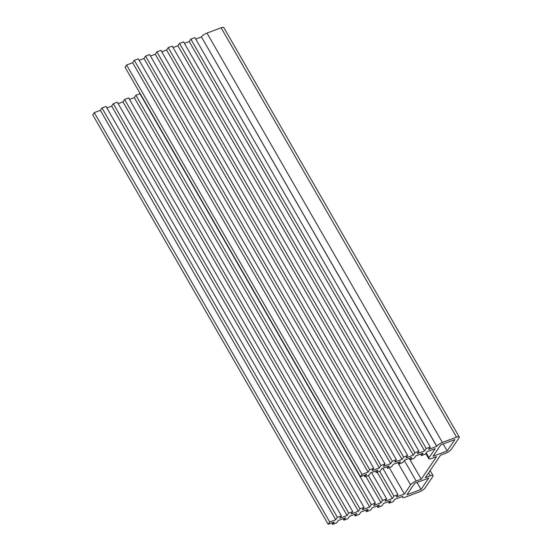 <?xml version="1.0" encoding="UTF-8"?>
<svg xmlns="http://www.w3.org/2000/svg" width="552" height="552" viewBox="0 0 552 552"><rect width="100%" height="100%" fill="white"/><g stroke="black" fill="none" stroke-linecap="round" stroke-linejoin="round"><path stroke-width="0.83" d="M394.797 499.298L402.794 496.379A4.927 1.394 150.1 0 0 402.567 497.324A4.927 1.394 150.1 0 0 405.292 497.145L419.423 491.846A4.927 1.394 150.1 0 0 425.012 488.051L432.816 476.548A4.927 1.394 150.1 0 0 433.044 475.61A4.927 1.394 150.1 0 0 430.325 475.783L425.316 477.659L440.627 455.103L445.63 453.226A4.927 1.394 150.1 0 0 451.219 449.438L459.022 437.929A4.927 1.394 150.1 0 0 459.25 436.991A4.927 1.394 150.1 0 0 456.532 437.17L442.393 442.469A4.927 1.394 150.1 0 0 436.811 446.257L428.656 449.404L430.277 447.01L426.241 448.521L424.619 450.915L417.346 453.64L418.968 451.246L414.931 452.764L413.31 455.158L406.037 457.884L407.659 455.49L403.622 457.001L402.001 459.395L394.728 462.121L396.357 459.726L392.313 461.244L390.692 463.632L383.419 466.357L385.048 463.97L381.004 465.481L379.383 467.875L372.117 470.601L373.738 468.206L369.702 469.724L368.074 472.112L362.015 474.389L360.47 476.666L366.528 474.396L364.906 476.783L368.943 475.272L370.564 472.878L377.837 470.152L376.216 472.546L380.252 471.028L381.874 468.641L389.146 465.916L387.525 468.303L391.561 466.792L393.183 464.398L400.455 461.672L398.834 464.066L402.87 462.548L404.492 460.161L411.764 457.435L410.136 459.823L414.179 458.312L415.801 455.917L423.073 453.192L421.445 455.586L425.488 454.075L427.11 451.681L435.19 448.652L429.001 457.767A4.927 1.394 150.1 0 0 428.773 458.705A4.927 1.394 150.1 0 0 431.498 458.526L436.542 456.635L421.238 479.191L416.187 481.082A4.927 1.394 150.1 0 0 410.605 484.877L404.423 493.992L396.343 497.021L397.964 494.626L393.928 496.138L392.306 498.532L385.034 501.257L386.655 498.863L382.619 500.381L380.997 502.768L373.725 505.494L375.346 503.107L371.31 504.618L369.688 507.012L362.416 509.737L364.044 507.343L360.001 508.861L358.379 511.249L351.106 513.974L352.735 511.587L348.691 513.098L347.07 515.492L339.797 518.218L341.426 515.823L337.382 517.334L335.761 519.729L329.703 521.999L328.157 524.276L334.215 522.006L332.594 524.4L336.63 522.889L338.252 520.495L345.524 517.769L343.903 520.163L347.939 518.645L349.561 516.251L356.833 513.526L355.212 515.92L359.248 514.409L360.87 512.014L368.143 509.289L366.514 511.683L370.558 510.165L372.179 507.778L379.452 505.052L377.823 507.44L381.867 505.929L383.488 503.534L390.761 500.809L389.132 503.203L393.176 501.685L394.797 499.298M388.291 501.733L389.132 503.203M376.981 505.977L377.823 507.44M365.672 510.214L366.514 511.683M354.363 514.45L355.212 515.92M343.054 518.694L343.903 520.163M331.752 522.93L332.594 524.4M341.426 515.823L106.012 106.432L101.975 107.944L100.354 110.338L94.295 112.608L92.75 114.885L328.157 524.276M94.295 112.608L329.703 521.999M100.354 110.338L335.761 519.729M101.975 107.944L337.382 517.334M352.735 511.587L117.321 102.189L113.284 103.707L111.663 106.101L347.07 515.492M111.663 106.101L106.86 107.895M113.284 103.707L348.691 513.098M364.044 507.343L128.63 97.952L124.593 99.463L122.965 101.858L358.379 511.249M122.965 101.858L118.162 103.659M124.593 99.463L360.001 508.861M375.346 503.107L139.939 93.716L135.902 95.227L134.274 97.621L369.688 507.012M134.274 97.621L129.472 99.422M135.902 95.227L371.31 504.618M365.852 476.431L380.997 502.768M368.315 475.507L382.619 500.381M371.51 472.526L386.655 498.863M377.161 472.195L392.306 498.532M379.624 471.263L393.928 496.138M382.819 468.282L397.964 494.626M389.27 467.647L404.423 493.992M409.267 458.374L421.238 479.191M420.603 454.117L421.445 455.586M409.294 458.36L410.136 459.823M397.985 462.597L398.834 464.066M386.676 466.84L387.525 468.303M375.374 471.077L376.216 472.546M364.065 475.32L364.906 476.783M373.738 468.206L138.324 58.816L134.288 60.334L132.666 62.721L126.608 64.991L125.062 67.275L360.47 476.666M126.608 64.991L362.015 474.389M132.666 62.721L368.074 472.112M134.288 60.334L369.702 469.724M385.048 463.97L149.633 54.579L145.597 56.09L143.975 58.484L379.383 467.875M143.975 58.484L139.173 60.285M145.597 56.09L381.004 465.481M396.357 459.726L160.942 50.335L156.906 51.853L155.285 54.241L390.692 463.632M155.285 54.241L150.475 56.042M156.906 51.853L392.313 461.244M407.659 455.49L172.252 46.099L168.215 47.61L166.587 50.004L402.001 459.395M166.587 50.004L161.784 51.805M168.215 47.61L403.622 457.001M418.968 451.246L183.561 41.855L179.524 43.373L177.896 45.761L413.31 455.158M177.896 45.761L173.093 47.562M179.524 43.373L414.931 452.764M430.277 447.01L194.87 37.619L190.826 39.13L189.205 41.524L424.619 450.915M189.205 41.524L184.402 43.325M190.826 39.13L426.241 448.521M459.25 436.991L223.843 27.6A4.927 1.394 150.1 0 0 221.117 27.779L206.986 33.079A4.927 1.394 150.1 0 0 201.397 36.867L436.736 446.375M201.321 36.984L195.712 39.088M433.044 456.249L447.175 450.949L454.91 439.558L440.772 444.857L433.044 456.249M406.914 494.751L421.045 489.451L428.78 478.06L414.642 483.359L406.914 494.751M417.029 482.469L421.045 489.451M443.159 443.967L447.175 450.949M397.826 462.659L410.605 484.877M404.312 460.43L416.187 481.082M426.241 452.964L429.001 457.767M201.397 36.867L436.811 446.257M206.986 33.079L442.393 442.469M221.117 27.779L456.532 437.17M428.614 472.809L430.325 475.783M425.827 453.578L428.773 458.705M430.139 470.552L433.044 475.61M402.125 496.552L402.567 497.324"/></g></svg>
